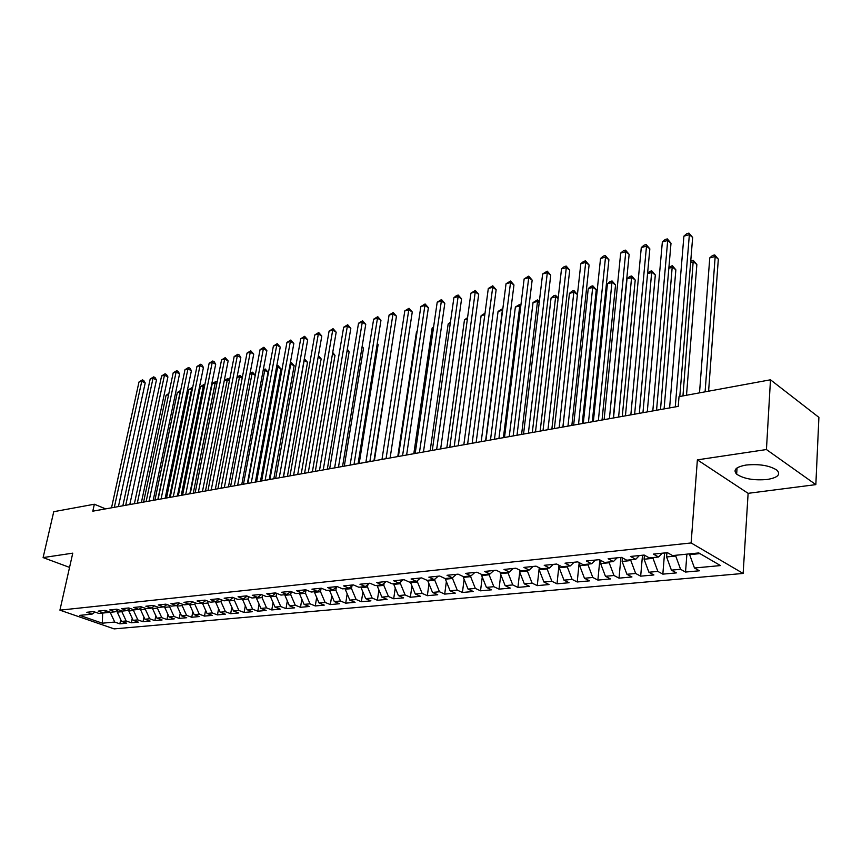 <?xml version="1.0" encoding="UTF-8"?>
<svg xmlns="http://www.w3.org/2000/svg" width="862" height="862" viewBox="0 0 862 862"><rect width="100%" height="100%" fill="white"/><g stroke="black" fill="none" stroke-linecap="round" stroke-linejoin="round"><path stroke-width="1.29" d="M746.126 465.038C735.965 466.913 732.808 469.952 736.654 474.154C743.712 478.852 753.916 480.619 767.255 479.477C777.739 477.656 780.983 474.563 776.974 470.199C769.691 465.512 759.411 463.799 746.126 465.038M815.84 484.627L766.437 449.544L697.38 459.855L748.119 493.333L815.84 484.627L818.9 417.359L770.488 379.797L679.03 396.628L678.232 406.379L92.805 511.166L94.346 504.227L53.756 511.694L43.1 557.585L69.553 567.401M748.119 493.333L743.141 573.446L114.15 628.894L59.92 610.156L691.13 542.952L743.141 573.446M102.643 613.065L102.33 623.194L114.711 622.041L119.85 623.84L126.714 623.204L121.564 621.405L126.175 620.974L131.326 622.784L138.297 622.148L133.147 620.328L137.834 619.886L142.995 621.717L150.085 621.071L144.924 619.228L149.697 618.776L154.858 620.629L162.088 619.972L156.916 618.108L161.765 617.655L166.948 619.53L174.296 618.851L169.114 616.966L174.049 616.513L179.231 618.399L186.72 617.72L181.526 615.813L186.558 615.339L191.752 617.257L199.359 616.556L194.165 614.638L199.284 614.153L204.488 616.093L212.235 615.382L207.031 613.432L212.246 612.947L217.45 614.908L225.348 614.175L220.144 612.214L225.445 611.718L230.66 613.69L238.699 612.957L233.483 610.964L238.893 610.468L244.108 612.462L252.297 611.718L247.082 609.703L252.588 609.186L257.813 611.212L266.153 610.447L260.927 608.41L266.541 607.882L271.767 609.93L280.279 609.154L275.043 607.096L280.764 606.557L286.001 608.626L294.664 607.839L289.438 605.749L295.267 605.21L300.493 607.301L309.329 606.492L304.092 604.381L310.04 603.831L315.276 605.954L324.284 605.124L319.048 602.991L325.114 602.43L330.34 604.574L339.531 603.734L334.294 601.568L340.479 600.997L345.716 603.163L355.079 602.301L349.843 600.124L356.157 599.532L361.383 601.73L370.94 600.857L365.714 598.637L372.147 598.045L377.373 600.264L387.124 599.37L381.898 597.129L388.471 596.526L393.686 598.767L403.642 597.862L398.416 595.588L405.129 594.963L410.344 597.247L420.494 596.321L415.29 594.015L422.132 593.379L427.337 595.696L437.713 594.748L432.508 592.42L439.491 591.763L444.695 594.101L455.287 593.131L450.093 590.772L457.226 590.114L462.42 592.485L473.238 591.494L468.055 589.102L475.339 588.423L480.522 590.826L491.577 589.813L486.405 587.388L493.851 586.699L499.023 589.134L510.315 588.099L505.154 585.643L512.771 584.932L517.922 587.399L529.473 586.343L524.322 583.854L532.113 583.132L537.252 585.632L549.051 584.555L543.922 582.033L551.885 581.29L557.003 583.822L569.071 582.723L563.974 580.158L572.109 579.404L577.217 581.969L589.554 580.848L584.468 578.251L592.808 577.475L597.883 580.083L610.511 578.93L605.447 576.29L613.981 575.493L619.035 578.143L631.954 576.958L626.922 574.286L635.66 573.478L640.671 576.161L653.913 574.954L648.903 572.239L657.846 571.409L662.835 574.135L676.39 572.896L671.412 570.138L680.571 569.286L685.527 572.056L699.405 570.784L694.47 567.993L689.632 554.643L699.944 553.609M102.33 623.194L79.746 615.371L92.083 614.132L95.046 612.085M694.47 567.993L720.492 565.569L698.791 552.941L672.586 555.591L667.425 552.661L653.407 554.104L658.59 557.003L649.377 557.929L644.183 555.053L630.51 556.453L635.725 559.309L626.728 560.214L621.502 557.38L608.152 558.748L613.399 561.561L604.618 562.444L599.359 559.653L586.332 560.99L591.601 563.759L583.024 564.621L577.745 561.873L565.019 563.177L570.321 565.903L561.949 566.743L556.636 564.039L544.213 565.31L549.525 567.993L541.347 568.823L536.024 566.151L523.88 567.401L529.214 570.041L521.219 570.849L515.875 568.22L504.011 569.437L509.367 572.045L501.544 572.831L496.189 570.245L484.584 571.431L489.95 574.006L482.311 574.771L476.934 572.217L465.588 573.381L470.975 575.924L463.497 576.667L458.11 574.157L447.022 575.288L452.41 577.788L445.094 578.531L439.706 576.042L428.845 577.152L434.254 579.62L427.099 580.341L421.69 577.896L411.066 578.984L416.475 581.419L409.472 582.119L404.062 579.706L393.665 580.772L399.084 583.165L392.232 583.865L386.812 581.473L376.629 582.518L382.049 584.889L375.336 585.567L369.917 583.208L359.95 584.231L365.38 586.569L358.807 587.227L353.377 584.899L343.615 585.901L349.045 588.218L342.602 588.865L337.182 586.569L327.614 587.55L333.044 589.823L326.73 590.459L321.31 588.196L311.936 589.155L317.367 591.407L311.182 592.032L305.751 589.791L296.571 590.739L302.002 592.959L295.935 593.573L290.516 591.354L281.508 592.28L286.938 594.478L280.99 595.082L275.571 592.894L266.746 593.799L272.166 595.965L266.336 596.558L260.917 594.392L252.264 595.286L257.684 597.431L251.973 598.002L246.554 595.868L238.074 596.741L243.483 598.864L237.88 599.424L232.471 597.312L224.142 598.174L229.551 600.264L224.045 600.825L218.646 598.734L210.479 599.575L215.877 601.644L210.479 602.193L205.081 600.124L197.064 600.954L202.451 603.001L197.161 603.529L191.773 601.493L183.897 602.301L189.284 604.327L184.08 604.844L178.703 602.84L170.978 603.626L176.354 605.63L171.247 606.148L165.881 604.154L158.296 604.93L163.661 606.913L158.651 607.419L153.285 605.447L145.84 606.212L151.195 608.163L146.271 608.658L140.915 606.719L133.599 607.462L138.954 609.402L134.116 609.887L128.772 607.958L121.585 608.701L126.919 610.608L122.167 611.093L116.833 609.186L109.776 609.908L115.109 611.804L110.433 612.279L105.11 610.393L98.182 611.104L103.494 612.979L98.904 613.442L93.592 611.578L86.782 612.279L92.083 614.132M675.797 555.268L675.733 556.044L666.585 556.96L666.929 552.714M680.571 569.286L675.733 556.044M671.412 570.138L666.585 556.96M653.084 557.552L653.019 558.328L644.076 559.222L644.431 555.182M657.846 571.409L653.019 558.328M648.903 572.239L644.076 559.222M658.59 557.003L662.221 553.199M630.898 559.794L630.833 560.559L622.105 561.431L622.429 557.886M635.66 573.478L630.833 560.559M626.922 574.286L622.105 561.431M635.725 559.309L639.388 555.537M609.24 561.981L609.165 562.735L600.642 563.586L600.943 560.494M613.981 575.493L609.165 562.735M605.447 576.29L600.642 563.586M613.399 561.561L617.106 557.833M588.078 564.114L588.003 564.858L579.673 565.688L579.943 563.015M592.808 577.475L588.003 564.858M584.468 578.251L579.673 565.688M591.601 563.759L595.351 560.063M567.401 566.194L567.325 566.937L559.179 567.746L559.427 565.461M572.109 579.404L567.325 566.937M563.974 580.158L559.179 567.746M570.321 565.903L574.114 562.239M547.187 568.23L547.111 568.963L539.149 569.76L539.364 567.832M551.885 581.29L547.111 568.963M543.922 582.033L539.149 569.76M549.525 567.993L553.35 564.373M527.425 570.224L527.339 570.946L519.56 571.732L519.754 570.127M532.113 583.132L527.339 570.946M524.322 583.854L519.56 571.732M529.214 570.041L533.072 566.453M508.106 572.174L508.02 572.885L500.402 573.65L500.563 572.357M512.771 584.932L508.02 572.885M505.154 585.643L500.402 573.65M509.367 572.045L513.246 568.489M489.196 574.081L489.11 574.792L481.664 575.536L481.793 574.534M493.851 586.699L489.11 574.792M486.405 587.388L481.664 575.536M489.95 574.006L493.861 570.482M470.706 575.945L470.62 576.646L463.325 577.378L463.422 576.635M475.339 588.423L470.62 576.646M468.055 589.102L463.325 577.378M470.975 575.924L474.908 572.433M452.625 577.605L452.518 578.467L445.385 579.178L445.471 578.488M457.226 590.114L452.518 578.467M450.093 590.772L445.385 579.178M452.41 577.788L456.364 574.329M434.965 579.005L434.793 580.245L427.811 580.945L427.908 580.266M439.491 591.763L434.793 580.245M432.508 592.42L427.811 580.945M434.254 579.62L438.23 576.193M417.671 580.406L417.445 581.99L410.603 582.669L410.7 582.001M422.132 593.379L417.445 581.99M415.29 594.015L410.603 582.669M416.475 581.419L420.473 578.014M400.733 581.785L400.453 583.693L393.762 584.361L393.859 583.693M405.129 594.963L400.453 583.693M398.416 595.588L393.762 584.361M399.084 583.165L403.093 579.803M384.14 583.154L383.816 585.363L377.254 586.02L377.351 585.363M388.471 596.526L383.816 585.363M381.898 597.129L377.254 586.02M382.049 584.889L386.079 581.548M367.891 584.511L367.514 587L361.081 587.647L361.189 586.99M372.147 598.045L367.514 587M365.714 598.637L361.081 587.647M365.38 586.569L369.421 583.262M351.965 585.848L351.534 588.606L345.231 589.242L345.339 588.584M356.157 599.532L351.534 588.606M349.843 600.124L345.231 589.242M349.045 588.218L353.097 584.932M336.352 587.173L335.878 590.179L329.704 590.793L329.801 590.158M340.479 600.997L335.878 590.179M334.294 601.568L329.704 590.793M333.044 589.823L337.107 586.569M321.052 588.487L320.524 591.72L314.468 592.323L314.576 591.688M325.114 602.43L320.524 591.72M319.048 602.991L314.468 592.323M317.367 591.407L321.386 588.229M306.032 589.91L305.471 593.228L299.534 593.832L299.642 593.196M310.04 603.831L305.471 593.228M304.092 604.381L299.534 593.832M302.002 592.959L305.945 589.867M291.237 591.655L290.72 594.715L284.891 595.297L284.999 594.672M295.267 605.21L290.72 594.715M289.438 605.749L284.891 595.297M286.938 594.478L290.806 591.483M276.724 593.358L276.239 596.17L270.517 596.741L270.636 596.127M280.764 606.557L276.239 596.17M275.043 607.096L270.517 596.741M272.166 595.965L275.969 593.056M262.49 595.017L262.037 597.592L256.423 598.153L256.531 597.538M266.541 607.882L262.037 597.592M260.927 608.41L256.423 598.153M257.684 597.431L261.412 594.597M248.515 596.644L248.094 598.993L242.588 599.543L242.707 598.939M252.588 609.186L248.094 598.993M247.082 609.703L242.588 599.543M243.483 598.864L247.146 596.105M234.809 598.228L234.421 600.372L229.012 600.911L229.13 600.308M238.893 610.468L234.421 600.372M233.483 610.964L229.012 600.911M229.551 600.264L233.139 597.582M221.351 599.78L220.984 601.719L215.683 602.247L215.802 601.654M225.445 611.718L220.984 601.719M220.144 612.214L215.683 602.247M215.877 601.644L219.401 599.025M208.141 601.299L207.807 603.044L202.602 603.562L202.753 602.775M212.246 612.947L207.807 603.044M207.031 613.432L202.602 603.562M202.451 603.001L205.921 600.448M195.168 602.775L194.866 604.337L189.748 604.855L189.952 603.842M199.284 614.153L194.866 604.337M194.165 614.638L189.748 604.855M189.284 604.327L192.689 601.848M182.421 604.23L182.151 605.62L177.13 606.126L177.378 604.898M186.558 615.339L182.151 605.62M181.526 615.813L177.13 606.126M176.354 605.63L179.705 603.206M169.911 605.652L169.663 606.87L164.728 607.365L165.019 605.932M174.049 616.513L169.663 606.87M169.114 616.966L164.728 607.365M163.661 606.913L166.948 604.553M157.617 607.031L157.401 608.098L152.552 608.594L152.886 606.967M161.765 617.655L157.401 608.098M156.916 618.108L152.552 608.594M151.195 608.163L154.427 605.867M145.538 608.4L145.344 609.315L140.581 609.79L140.959 607.979M149.697 618.776L145.344 609.315M144.924 619.228L140.581 609.79M138.954 609.402L142.133 607.16M133.664 609.725L133.502 610.501L128.826 610.975L129.235 608.992M137.834 619.886L133.502 610.501M133.147 620.328L128.826 610.975M126.919 610.608L130.043 608.421M121.995 611.029L121.865 611.675L117.264 612.139L117.717 609.984M126.175 620.974L121.865 611.675M121.564 621.405L117.264 612.139M115.109 611.804L118.18 609.671M110.541 612.268L101.339 613.194M114.711 622.041L110.422 612.817M103.494 612.979L106.511 610.889M766.437 449.544L770.488 379.797M59.92 610.156L72.764 553.156L43.1 557.585M697.38 459.855L691.13 542.952M105.617 508.871L94.346 504.227M689.697 553.867L689.632 554.643M119.85 623.84L120.745 619.616M131.326 622.784L132.242 618.366M142.995 621.717L143.943 617.084M154.858 620.629L155.85 615.77M166.948 619.53L167.961 614.434M179.231 618.399L180.287 613.065M191.752 617.257L192.829 611.664M204.488 616.093L205.598 610.242M217.45 614.908L218.603 608.777M230.66 613.69L231.846 607.268M244.108 612.462L245.325 605.738M257.813 611.212L259.063 604.165M271.767 609.93L273.06 602.549M286.001 608.626L287.326 600.889M300.493 607.301L301.851 599.198M315.276 605.954L316.666 597.452M330.34 604.574L331.773 595.664M345.716 603.163L347.181 593.821M361.383 601.73L362.891 591.935M377.373 600.264L378.914 589.985M393.686 598.767L395.259 587.981M410.344 597.247L411.95 585.923M427.337 595.696L428.974 583.8M444.695 594.101L446.365 581.602M462.42 592.485L464.122 579.339M480.522 590.826L482.257 577.012M499.023 589.134L500.779 574.588M517.922 587.399L519.711 572.099M537.252 585.632L539.246 567.767M557.003 583.822L558.996 565.235M577.217 581.969L579.189 562.617M597.883 580.083L599.844 559.901M619.035 578.143L620.92 557.639M640.671 576.161L642.481 555.43M662.835 574.135L664.548 553.156M685.527 572.056L686.895 554.147M118.417 506.576L145.204 382.965L141.767 381.263L114.334 507.309M138.976 382.017L142.424 379.883L141.767 381.263L138.976 382.017L111.521 507.815M142.424 379.883L143.792 380.562L145.204 382.965M168.586 394.721L166.064 395.356L143.588 502.072M166.064 395.356L168.866 393.417M129.806 504.539L156.464 379.97L153.027 378.256L125.723 505.272M150.193 379.011L153.662 376.866L153.027 378.256L150.193 379.011L122.857 505.778M153.662 376.866L155.041 377.556L156.464 379.97M141.4 502.46L167.918 376.92L164.47 375.185L137.306 503.192M161.593 375.961L165.095 373.796L164.47 375.185L161.593 375.961L134.397 503.72M165.095 373.796L166.474 374.496L167.918 376.92M157.832 499.529L180.169 391.79L177.324 392.512L154.955 500.035M180.373 391.898L180.611 390.755M177.324 392.512L180.675 390.421M169.448 497.449L191.655 388.891L188.767 389.613L166.528 497.967M192.312 389.215L191.655 388.891L192.625 387.695M188.767 389.613L192.226 387.491M153.188 500.359L179.565 373.828L176.107 372.072L149.094 501.091M173.187 372.858L176.721 370.671L176.107 372.072L173.187 372.858L146.131 501.619M176.721 370.671L178.1 371.382L179.565 373.828M165.181 498.204L191.407 370.682L187.948 368.904L161.086 498.936M184.974 369.701L188.541 367.503L187.948 368.904L184.974 369.701L158.069 499.486M188.541 367.503L189.92 368.214L191.407 370.682M181.257 495.327L203.335 385.939L200.393 386.682L178.283 495.865M204.456 386.51L203.335 385.939L203.885 384.538L204.768 384.98M200.393 386.682L203.885 384.538M193.271 493.183L215.209 382.933L212.214 383.687L190.254 493.721M216.815 383.762L215.209 382.933L215.737 381.521L217.116 382.275M212.214 383.687L215.737 381.521M177.389 496.027L203.443 367.481L199.984 365.682L173.284 496.76M196.956 366.49L200.566 364.27L199.984 365.682L196.956 366.49L170.213 497.309M200.566 364.27L201.945 364.992L203.443 367.481M205.49 490.995L227.277 379.883L224.271 380.638L227.794 378.472L229.594 379.937M229.389 380.982L227.277 379.883L227.794 378.472M189.812 493.797L215.694 364.227L212.224 362.406L185.707 494.529M209.154 363.225L212.785 360.984L212.224 362.406L209.154 363.225L182.582 495.09M212.785 360.984L214.175 361.717L215.694 364.227M217.924 488.765L239.55 376.78L236.985 377.427M242.19 378.17L239.55 376.78L240.045 375.358L242.308 377.567M237.05 377.082L240.045 375.358M202.451 491.534L228.15 360.919L224.691 359.066L198.346 492.267M221.556 359.907L225.23 357.644L224.691 359.066L221.556 359.907L195.168 492.838M225.23 357.644L228.15 360.919M215.328 489.228L240.832 357.547L237.362 355.683L211.222 489.972M234.173 356.534L237.88 354.25L237.362 355.683L234.173 356.534L207.979 490.543M237.88 354.25L239.27 354.993L240.832 357.547M228.43 486.89L253.73 354.12L250.26 352.224L224.325 487.623M247.017 353.097L250.767 350.791L250.26 352.224L247.017 353.097L221.028 488.215M250.767 350.791L253.73 354.12M241.78 484.498L266.864 350.629L263.384 348.711L237.675 485.231M260.087 349.595L263.869 347.267L263.384 348.711L260.087 349.595L234.313 485.834M263.869 347.267L266.864 350.629M255.378 482.063L280.236 347.074L276.756 345.134L251.273 482.795M273.383 346.039L277.208 343.69L276.756 345.134L273.383 346.039L247.847 483.41M277.208 343.69L280.236 347.074M269.224 479.584L293.845 343.464L290.354 341.492L265.119 480.317M286.938 342.408L290.796 340.037L290.354 341.492L286.938 342.408L261.639 480.942M290.796 340.037L293.845 343.464M283.339 477.063L307.702 339.779L304.211 337.785L279.234 477.796M300.73 338.712L304.631 336.32L304.211 337.785L300.73 338.712L275.678 478.432M304.631 336.32L307.702 339.779M297.724 474.488L321.806 336.029L318.326 334.003L293.619 475.221M314.77 334.952L318.714 332.538L318.326 334.003L314.77 334.952L289.998 475.867M318.714 332.538L321.806 336.029M312.378 471.859L336.18 332.204L332.7 330.157L308.284 472.591M329.079 331.127L333.066 328.681L332.7 330.157L329.079 331.127L304.588 473.26M333.066 328.681L336.18 332.204M327.323 469.187L350.823 328.314L347.343 326.235L323.228 469.919M343.658 327.226L347.688 324.758L347.343 326.235L343.658 327.226L319.468 470.598M347.688 324.758L350.823 328.314M342.559 466.461L365.747 324.349L362.266 322.237L338.475 467.193M358.517 323.25L362.579 320.761L362.266 322.237L358.517 323.25L334.639 467.883M362.579 320.761L365.747 324.349M358.096 463.681L380.961 320.308L377.481 318.175L354.023 464.413M373.645 319.199L377.761 316.677L377.481 318.175L373.645 319.199L350.101 465.114M377.761 316.677L380.961 320.308M373.946 460.847L396.455 316.182L392.986 314.016L369.873 461.569M389.074 315.061L393.234 312.529L392.986 314.016L389.074 315.061L365.887 462.291M393.234 312.529L396.455 316.182M390.12 457.948L412.262 311.99L408.793 309.792L386.057 458.67M404.806 310.859L409.019 308.284L408.793 309.792L404.806 310.859L381.985 459.403M409.019 308.284L412.262 311.99M406.627 454.996L428.382 307.702L424.912 305.471L402.576 455.718M420.85 306.56L425.106 303.963L424.912 305.471L420.85 306.56L398.406 456.461M425.106 303.963L428.382 307.702M423.468 451.979L444.814 303.338L441.355 301.075L419.428 452.701M437.206 302.185L441.516 299.556L441.355 301.075L437.206 302.185L415.182 453.466M441.516 299.556L444.814 303.338M440.665 448.897L461.579 298.877L458.121 296.582L436.635 449.619M453.897 297.713L456.558 295.515L458.25 295.063L458.121 296.582L453.897 297.713L432.293 450.395M458.25 295.063L461.579 298.877M458.218 445.762L478.69 294.33L475.231 292.002L454.209 446.473M470.921 293.155L475.328 290.483L475.231 292.002L470.921 293.155L449.781 447.27M475.328 290.483L478.69 294.33M476.147 442.551L496.146 289.697L492.698 287.326L472.15 443.262M488.301 288.501L492.752 285.796L492.698 287.326L488.301 288.501L467.624 444.07M492.752 285.796L496.146 289.697M494.465 439.275L513.957 284.956L510.53 282.553L490.489 439.986M506.037 283.76L510.541 281.023L510.53 282.553L506.037 283.76L485.866 440.805M510.541 281.023L513.957 284.956M513.181 435.924L532.156 280.118L528.729 277.683L509.226 436.625M524.139 278.911L528.708 276.142L528.729 277.683L524.139 278.911L504.507 437.476M528.708 276.142L532.156 280.118M230.585 486.502L252.027 373.623L249.915 374.151M255.217 375.315L252.027 373.623L252.512 372.19L255.249 375.175M250.045 373.494L252.512 372.19M247.383 483.496L268.082 372.212L264.731 370.412L263.082 370.832M243.461 484.196L264.731 370.412L265.194 368.979L268.082 372.212M263.266 369.82L265.194 368.979M260.496 481.147L281.012 368.968L277.65 367.147L276.486 367.438M256.564 481.858L277.65 367.147L278.092 365.703L281.012 368.968M276.734 366.081L278.092 365.703M273.836 478.766L294.157 365.671L290.128 363.99M269.903 479.466L290.796 363.818L291.216 362.374L294.157 365.671M290.386 362.59L291.216 362.374M287.412 476.33L307.529 362.309L304.027 360.478M283.49 477.031L304.167 360.435L304.577 358.98L307.529 362.309M301.247 473.852L321.149 358.894L318.132 357.191M318.39 355.661L321.149 358.894M315.33 471.331L335.006 355.413L332.473 353.959M332.732 352.439L335.006 355.413M329.683 468.766L349.121 351.868L347.095 350.694M347.343 349.175L349.121 351.868M344.304 466.148L363.495 348.259L361.986 347.386M362.18 346.222L363.495 348.259M359.195 463.487L378.127 344.584L377.179 344.024M377.287 343.302L378.127 344.584M374.388 460.761L392.652 340.619M417.057 331.892L416.443 332.042L397.781 456.58M416.443 332.042L417.122 331.493M433.489 327.732L432.142 328.077L413.814 453.703M432.142 328.077L433.618 326.86M450.244 323.498L448.154 324.026L430.149 450.783M448.154 324.026L450.449 322.129M467.355 319.177L464.467 319.899L446.828 447.798M464.467 319.899L467.57 317.625M484.81 314.759L481.104 315.697L463.831 444.749M481.104 315.697L485.015 313.197M485.597 440.859L502.363 310.32L498.074 311.408L481.201 441.646M502.6 310.482L502.783 309.049M498.074 311.408L502.395 308.79M503.408 437.67L519.764 305.924L515.379 307.034L498.926 438.478M520.713 306.57L519.764 305.924L519.754 304.383L520.896 305.159M515.379 307.034L519.754 304.383M521.596 434.416L537.511 301.431L533.039 302.562L517.017 435.235M539.213 302.627L537.511 301.431L537.468 299.89L539.343 301.603M533.039 302.562L537.468 299.89M540.172 431.086L555.634 296.851L551.066 298.004L535.496 431.927M558.123 298.618L555.634 296.851L555.548 295.3L558.177 298.123M551.066 298.004L553.727 295.763L555.548 295.3M532.317 432.498L550.732 275.183L547.316 272.704L528.374 433.198M542.629 273.965L547.251 271.164L547.316 272.704L542.629 273.965L523.546 434.071M547.251 271.164L550.732 275.183M562.886 427.024L577.4 294.556L574.124 292.175L569.47 293.349L554.374 428.554M559.158 427.692L573.995 290.613L577.4 294.556M569.47 293.349L572.131 291.087L573.995 290.613M551.874 428.996L569.707 270.14L566.302 267.629L547.952 429.696M561.518 268.901L564.276 266.584L566.194 266.078L566.302 267.629L561.518 268.901L543.017 430.58M566.194 266.078L569.707 270.14M582.249 423.554L596.267 289.815L593.002 287.402L588.25 288.608L573.65 425.095M578.542 424.223L592.841 285.839L596.267 289.815M588.25 288.608L590.933 286.324L592.841 285.839M571.862 425.419L589.091 264.99L585.707 262.436L567.972 426.119M580.816 263.74L583.596 261.401L585.546 260.874L585.707 262.436L580.816 263.74L562.929 427.013M585.546 260.874L589.091 264.99M602.042 420.02L615.533 284.977L612.289 282.52L607.43 283.749L593.368 421.572M598.357 420.678L612.074 280.958L615.533 284.977M607.43 283.749L610.134 281.454L612.074 280.958M592.313 421.755L608.895 259.721L605.523 257.124L588.455 422.445M600.534 258.46L603.325 256.1L605.318 255.572L605.523 257.124L600.534 258.46L583.294 423.371M605.318 255.572L608.895 259.721M598.605 559.729L599.672 559.815M622.267 416.4L635.208 280.031L631.986 277.542L627.019 278.803L613.507 417.962M618.614 417.046L631.717 275.969L635.208 280.031M627.019 278.803L629.734 276.476L631.717 275.969M613.238 418.016L629.141 254.344L625.79 251.704L609.402 418.695M620.683 253.072L623.495 250.691L625.532 250.142L625.79 251.704L620.683 253.072L604.122 419.643M625.532 250.142L629.141 254.344M619.767 557.552L621.804 557.542M642.955 412.693L655.314 274.989L652.103 272.457L647.567 273.61M639.324 413.34L651.791 270.873L655.314 274.989M647.599 273.254L649.765 271.39L651.791 270.873M634.647 414.18L649.84 248.849L646.5 246.155L630.844 414.859M641.285 247.556L644.108 245.153L646.198 244.592L646.5 246.155L641.285 247.556L625.446 415.829M646.198 244.592L649.84 248.849M641.425 555.333L644.42 555.225M664.096 408.911L675.862 269.828L672.672 267.252L668.837 268.222M660.507 409.547L672.306 265.668L675.862 269.828M668.912 267.328L672.306 265.668M656.564 410.258L671.002 243.224L667.694 240.487L652.803 410.937M662.35 241.92L665.195 239.485L667.328 238.914L667.694 240.487L662.35 241.92L647.265 411.928M667.328 238.914L671.002 243.224M663.6 553.059L666.908 552.919M686.508 395.249L696.862 264.559L693.684 261.94L690.613 262.716M682.963 395.906L693.274 260.356L696.862 264.559M690.721 261.261L693.274 260.356M679.795 396.488L692.649 237.47L689.363 234.679L675.269 406.907M683.9 236.145L686.755 233.699L688.943 233.106L689.363 234.679L683.9 236.145L669.602 407.92M688.943 233.106L692.649 237.47M708.596 391.186L718.326 259.171L715.18 256.51L709.76 257.878L699.513 392.856M705.094 391.833L715.18 256.51L714.706 254.915L718.326 259.171M709.76 257.878L712.54 255.464L714.706 254.915M737.053 467.926L736.654 474.154"/></g></svg>
